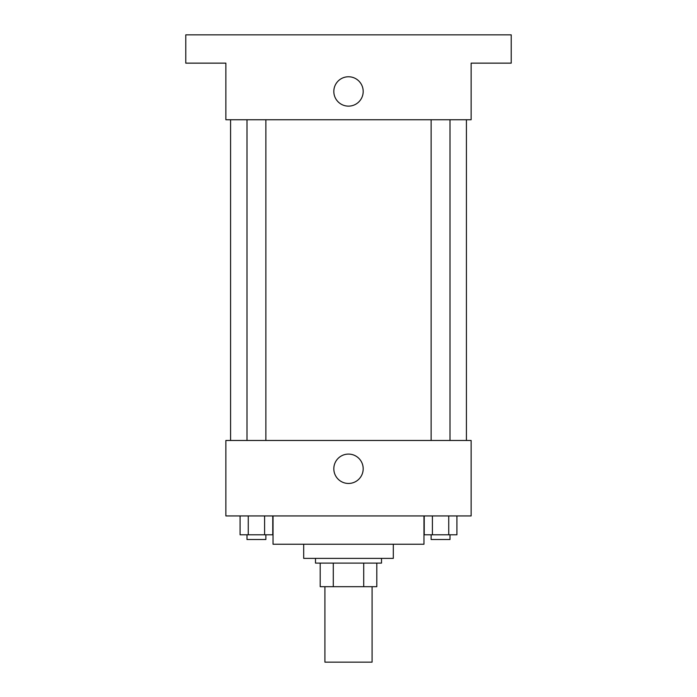 <?xml version="1.0" encoding="UTF-8"?>
<svg xmlns="http://www.w3.org/2000/svg" width="697" height="697" viewBox="0 0 697 697"><rect width="100%" height="100%" fill="white"/><g stroke="black" fill="none" stroke-linecap="round" stroke-linejoin="round"><path stroke-width="1.05" d="M324.915 586.682L324.915 662.15L372.085 662.15L372.085 586.682M363.712 563.106L363.712 586.682L320.202 586.682L320.202 563.106M363.712 586.682L376.798 586.682L376.798 563.106L376.798 586.682M381.512 558.384L381.512 563.106L315.488 563.106L315.488 558.384M333.288 563.106L333.288 586.682M393.308 544.235L393.308 558.384L303.692 558.384L303.692 544.235M423.968 515.937L423.968 544.235L273.032 544.235L273.032 515.937M471.128 515.937L225.872 515.937L225.872 440.469L471.128 440.469L471.128 515.937M363.189 468.776A14.689 14.689 0 0 1 341.155 481.488A14.689 14.689 0 0 1 341.155 456.056A14.689 14.689 0 0 1 363.189 468.776M466.415 119.745L466.415 440.469M431.138 440.469L431.138 119.745M265.862 119.745L265.862 440.469M471.128 119.745L225.872 119.745L225.872 63.148L185.777 63.148L185.777 34.85L511.223 34.85L511.223 63.148L471.128 63.148L471.128 119.745M363.189 91.446A14.689 14.689 0 0 1 341.155 104.167A14.689 14.689 0 0 1 341.155 78.735A14.689 14.689 0 0 1 363.189 91.446M456.91 515.937L456.91 534.799L424.229 534.799L424.229 515.937M448.737 515.937L448.737 534.799M432.401 515.937L432.401 534.799M450.001 534.799L450.001 539.522L431.138 539.522L431.138 534.799M272.771 515.937L272.771 534.799L240.09 534.799L240.09 515.937M264.599 515.937L264.599 534.799M248.263 515.937L248.263 534.799M265.862 534.799L265.862 539.522L246.999 539.522L246.999 534.799M230.585 119.745L230.585 440.469M450.001 440.469L450.001 119.745M246.999 119.745L246.999 440.469"/></g></svg>

